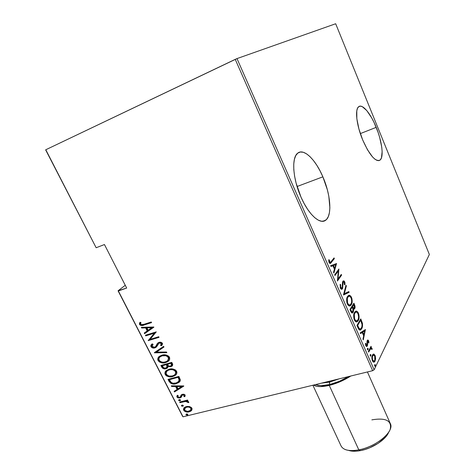 <?xml version="1.0" encoding="UTF-8"?>
<svg xmlns="http://www.w3.org/2000/svg" width="475" height="475" viewBox="0 0 475 475"><rect width="100%" height="100%" fill="white"/><g stroke="black" fill="none" stroke-linecap="round" stroke-linejoin="round"><path stroke-width="0.71" d="M376.212 127.347C382.108 141.597 384.037 157.439 379.964 160.152C375.315 161.951 369.556 155.2 362.674 139.905L367.508 149.803L372.602 157.011L374.989 159.244L377.138 160.449L378.973 160.609L380.428 159.731L381.455 157.86L382.137 151.543L381.775 147.345L379.733 137.643L378.13 132.477L374.045 122.425L371.699 117.889L366.813 110.616L362.253 106.643L360.311 106.139L358.714 106.685L357.515 108.276L356.784 110.877L356.838 118.691L358.904 128.927L362.674 139.905C356.553 125.353 354.724 109.345 358.661 106.721C362.389 103.455 370.702 113.537 376.212 127.347L360.323 133.6L376.212 127.347M322.869 176.831C330.731 194.714 332.304 215.775 325.63 220.252C320.019 224.859 308.548 214.593 301.002 197.119L304.172 203.603L307.646 209.362L311.273 214.16L314.895 217.817L318.369 220.198L321.557 221.249L324.342 220.952L326.628 219.349L328.338 216.535L329.43 212.64L329.87 207.818L328.807 196.169L327.352 189.757L322.869 176.831L319.99 170.763L316.807 165.241L313.423 160.467L309.967 156.613L306.547 153.841L303.305 152.273L300.354 152.006L297.825 153.075L295.818 155.473L294.441 159.137L293.758 163.934L293.805 169.688L294.595 176.166L296.103 183.095L301.002 197.119C292.754 178.832 291.377 157.528 297.706 153.164C303.81 147.957 315.667 159.677 322.869 176.831L297.071 186.509L322.869 176.831M125.263 285.291L118.061 290.789L182.632 416.421L118.352 290.949L126.677 288.058L104.452 244.536L96.152 247.742L45.796 149.75L235.232 59.363L372.643 370.696L183.035 416.818L372.643 370.696L374.134 369.776L236.989 58.591L335.677 23.75L429.358 254.475L374.134 369.776L429.358 254.475L335.677 23.75L236.989 58.591L374.134 369.776L372.643 370.696L235.232 59.363L236.989 58.591L45.796 149.75L96.152 247.742L104.452 244.536L126.677 288.058L118.061 290.789L125.263 285.291M373.683 354.053L372.976 354.32L372.222 355.549L371.931 359.041L373.071 361.831L373.748 362.164L374.579 361.825L375.571 359.266L375.351 356.173L374.015 354.124L373.166 354.184L373.683 354.053L372.424 355.086C371.682 356.309 371.682 358.215 372.418 360.804C373.118 362.081 373.754 362.49 374.312 362.033L375.066 361.113L375.624 358.465L375.078 355.413L373.683 354.053M368.38 351.423L368.677 352.1L370.755 348.555L371.313 348.508L371.765 349.404L372.21 349.244L371.723 347.955L370.916 347.73L371.296 346.982L371.005 346.317L368.38 351.423L368.677 352.1L370.791 348.531L371.765 349.404L372.21 349.244L372.008 348.407L370.916 347.73L371.296 346.982L371.005 346.317L368.38 351.423M368.618 340.676L367.834 339.969L367.163 340.694L366.837 345.527L366.231 345.307L365.863 343.348L365.412 343.354L365.667 345.426L366.457 346.501L367.181 346.18L367.561 345.218L367.519 341.264L368.184 341.086L368.475 342.867L368.909 342.914L368.719 340.961L367.846 340.896L368.618 340.676L367.632 340.035L367.264 340.48L366.801 345.551L366.106 345.076L365.863 343.348L365.412 343.354L365.786 345.723L366.908 346.447L367.603 344.903L367.573 341.133L368.285 341.27L368.475 342.867L368.909 342.914L368.618 340.676M358.043 327.928L359.106 329.697L360.151 330.072L361.35 329.211L362.3 327.156L362.455 323.433L360.757 318.879L356.957 325.458L358.043 327.928C359.011 329.917 359.89 330.564 360.673 329.876L361.671 328.706C362.467 327.619 362.71 325.779 362.407 323.19L360.757 318.879L356.957 325.458L358.043 327.928M349.944 309.516L351.53 312.687L352.171 313.013L352.931 312.645L353.548 311.107L353.436 309.148L354.136 309.213L354.938 308.02L355.051 306.304L354.54 304.677L353.881 303.175L349.944 309.516L350.888 311.671C351.548 312.912 352.141 313.316 352.664 312.883L353.127 312.372L353.436 309.148L354.653 308.685C355.258 307.883 355.217 306.553 354.54 304.677L353.881 303.175L349.944 309.516M343.473 294.815L349.137 292.327L348.804 291.573L344.31 293.71L346.358 285.986L346.026 285.226L343.55 294.993L349.137 292.327L348.804 291.573L344.31 293.71L346.358 285.986L346.026 285.226L343.473 294.815M334.988 275.524L338.337 270.922L337.41 281.034L341.602 275.126L341.299 274.425L337.998 279.057L338.918 268.993L334.673 274.811L334.988 275.524L338.337 270.922L337.41 281.034L341.602 275.126L341.299 274.425L337.998 279.057L338.918 268.993L334.673 274.811L334.988 275.524M331.188 261.63L329.941 262.438L329.223 259.795L328.688 259.795L329.145 262.639L329.816 263.417L330.475 263.417L334.376 258.608L334.062 257.901L330.475 262.414L329.543 261.933L329.223 259.795L328.688 259.795L329.062 262.467L330.547 263.376L334.376 258.608L334.062 257.901L331.188 261.63M336.537 263.542L330.659 265.691L331.004 266.475L332.91 265.774L334.43 269.236L333.545 272.252L333.889 273.03L336.537 263.542L330.659 265.691L331.004 266.475L332.91 265.774L334.43 269.236L333.545 272.252L333.889 273.03L336.537 263.542M340.338 288.087L341.555 289.257L342.653 288.426L342.938 282.803L343.413 281.717L344.167 282.162L344.375 284.584L344.915 284.869L344.951 282.661L344.173 281.016L343.241 280.885L342.617 281.806L342.487 286.864L342.048 288.171L341.371 288.248L340.771 287.47L340.688 284.679L340.171 284.299L340.338 288.087C341.008 289.216 341.596 289.56 342.107 289.121L342.481 288.735L343.217 281.913L344.233 282.304L344.375 284.584L344.915 284.869L344.69 281.782L343.229 280.891L342.463 282.589L342.178 288.022L340.771 287.47L340.688 284.679L340.171 284.299L340.338 288.087M347.575 296.459L346.655 299.363L346.892 302.729L348.169 305.3L349.826 305.93L350.9 305.241L351.821 303.513L352.195 300.835L351.898 298.49L350.93 296.323L349.778 295.391L348.769 295.402L347.575 296.459C346.423 297.867 346.334 300.36 347.308 303.935C348.466 305.888 349.487 306.476 350.372 305.71L351.251 304.76C352.391 303.323 352.468 300.835 351.476 297.297C350.307 295.343 349.279 294.779 348.395 295.592L347.575 296.459M354.564 312.384L353.685 315.353L353.934 318.743L355.199 321.278L356.82 321.842L357.859 321.1L358.75 319.313L359.094 316.588L358.791 314.242L357.835 312.093L356.701 311.202L355.722 311.262L354.564 312.384C353.447 313.856 353.376 316.374 354.356 319.942C355.454 321.812 356.422 322.383 357.271 321.646L358.197 320.595C359.302 319.093 359.361 316.582 358.376 313.049C357.271 311.19 356.298 310.638 355.46 311.404L354.564 312.384M365.423 329.537L360.204 332.85L360.537 333.593L362.223 332.518L363.678 335.831L362.965 339.12L363.292 339.863L365.423 329.537L360.204 332.85L360.537 333.593L362.223 332.518L363.678 335.831L362.965 339.12L363.292 339.863L365.423 329.537M367.519 348.383L367.442 349.457L367.858 349.956L368.184 348.668L367.941 348.223L367.519 348.383L367.513 349.647L367.953 349.927L368.119 348.478L367.519 348.383M370.268 354.641L370.197 355.722L370.613 356.214L370.933 354.914L370.69 354.469L370.268 354.641L370.268 355.912L370.702 356.185L370.862 354.724L370.268 354.641M374.704 364.729L375.048 366.302L375.357 364.984L375.119 364.545L374.704 364.729L374.71 366.005L375.125 366.278L375.292 364.794L374.704 364.729M45.642 149.886L96.152 247.742L45.642 149.886M189.567 406.547L187.132 406.404L185.137 407.01L183.878 408.031L183.427 409.509L184.128 410.875L185.802 411.807L188.427 411.997L190.475 411.35L191.746 410.24L192.108 408.827L191.473 407.586L189.567 406.547L186.384 406.547L184.389 407.503L183.659 410.222C185.268 411.95 187.079 412.496 189.098 411.867L191.573 410.465L191.888 408.185L189.567 406.547M179.633 402.064L179.942 402.652L185.98 401.399L187.186 401.66L187.72 402.479L188.741 402.604L188.795 402.289L188.326 401.5L186.711 400.936L187.886 400.639L187.583 400.039L179.633 402.064L179.942 402.652L185.393 401.411L188.741 402.604L188.717 401.951L186.711 400.936L187.886 400.639L187.583 400.039L179.633 402.064M185.208 395.069L183.884 394.208L182.127 394.369L181.106 395.075L180.28 396.993L179.17 397.421L178.012 396.981L177.775 396.399L178.167 395.509L177.223 395.289L176.801 396.785L177.941 397.878L179.96 397.949L181.183 397.266L182.43 394.998L184.098 395.129L183.867 396.471L184.763 396.714L185.208 395.069L182.436 394.274L181.331 394.826L180.28 396.993L179.615 397.367L177.864 396.767L178.167 395.509L177.223 395.289L176.902 397.035L179.96 397.949L181.064 397.391L182.269 395.111L182.78 394.862L184.223 395.301L183.867 396.471L184.763 396.714L185.208 395.069M169.112 381.532L170.964 383.468L174.776 383.942L178.873 382.488L180.067 381.211L180.352 379.863L178.903 376.402L168.007 379.371L169.112 381.532L169.474 381.14L168.5 379.234L169.474 381.14L169.112 381.532C171.137 383.99 173.506 384.702 176.225 383.657L179.027 382.375L180.363 380.154L178.903 376.402L168.007 379.371L169.112 381.532M160.882 365.465L162.688 368.303L164.415 368.867L166.054 368.695L167.479 367.965L168.126 366.522L170.531 366.736L172.473 365.685L172.734 364.426L171.772 362.372L160.882 365.465L161.844 367.341C163.062 368.802 164.469 369.253 166.054 368.695L167.253 368.137L168.126 366.522L170.846 366.658L172.015 366.106L172.455 363.713L171.772 362.372L160.882 365.465M154.316 352.652L166.85 352.688L166.511 352.017L156.441 352.112L163.976 347.029L163.632 346.352L154.393 352.806L166.85 352.688L166.511 352.017L156.441 352.112L163.976 347.029L163.632 346.352L154.316 352.652M145.712 335.861L154.256 333.224L148.164 340.652L159.054 337.339L158.733 336.716L150.142 339.34L156.275 331.877L145.392 335.237L145.712 335.861L146.098 335.504L145.884 335.089L146.098 335.504L145.712 335.861L154.256 333.224L148.164 340.652L159.054 337.339L158.733 336.716L150.142 339.34L156.275 331.877L145.392 335.237L145.712 335.861M143.996 324.294L141.253 324.639L140.6 323.897L140.927 322.436L139.899 322.317L139.383 323.861L139.638 324.621L140.612 325.369L141.888 325.517L151.572 322.62L151.252 321.991L143.996 324.294C142.904 324.936 141.799 324.888 140.683 324.164L140.927 322.436L139.899 322.317L139.549 324.467C141.069 325.713 142.619 325.874 144.204 324.953L151.572 322.62L151.252 321.991L143.996 324.294M153.805 327.02L141.33 327.311L141.681 327.993L145.659 327.898L147.208 330.933L144.252 333.011L144.596 333.688L153.888 327.18L141.33 327.311L141.681 327.993L145.659 327.898L147.208 330.933L144.252 333.011L144.596 333.688L153.805 327.02M155.895 346.364L154.624 347.255L152.077 346.418L153.087 344.322L152.232 343.882C151.127 344.488 150.706 345.438 150.967 346.738L152.321 347.825L154.684 347.938L156.566 346.839L158.994 343.128L160.354 342.944L161.096 343.348L161.352 344.137L160.538 345.355L161.506 345.735L162.563 344.072L162.284 343.11L161.239 342.38L158.573 342.534L157.391 343.455L155.562 346.685L154.262 347.332L153.283 347.29L152.077 346.418L152.261 345.188L153.087 344.322L152.232 343.882L151.341 344.713L150.795 345.818L150.967 346.738L151.893 344.167L151.282 345.046M161.809 355.217L159.351 356.41L158.163 357.728L157.724 359.522L158.175 360.78L159.642 362.116L161.69 362.793L163.715 362.894L166.505 362.247L168.785 360.762L169.706 359.195L169.67 357.693L168.768 356.268L166.796 355.181L164.718 354.843L161.809 355.217L159.606 356.226C158.009 357.147 157.486 358.583 158.038 360.537C160.336 362.888 162.866 363.559 165.609 362.55L167.96 361.475C169.527 360.549 170.026 359.118 169.456 357.182C167.111 354.837 164.558 354.184 161.809 355.217M168.981 369.265L166.517 370.429L165.33 371.717L164.878 373.487L165.484 374.959L166.778 376.058L169.343 376.817L171.819 376.74L174.479 375.862L176.213 374.448L176.938 372.78L176.611 371.26L175.471 369.995L173.44 369.122L170.881 368.938L166.588 370.375C165.11 371.278 164.641 372.649 165.187 374.484C167.479 376.823 169.997 377.506 172.746 376.532L175.287 375.357C176.73 374.448 177.175 373.083 176.611 371.26C174.277 368.933 171.73 368.267 168.981 369.265M183.748 385.932L171.315 385.825L171.653 386.478L175.613 386.513L177.11 389.429L174.123 391.305L174.456 391.952L183.825 386.08L171.315 385.825L171.653 386.478L175.613 386.513L177.11 389.429L174.123 391.305L174.456 391.952L183.748 385.932M179.259 399.641L178.624 400.158L178.766 400.609L180.363 400.556L180.363 399.861L179.562 399.6L178.843 399.843L178.659 400.467L180.292 400.627L180.464 400.003L179.259 399.641M182.067 405.122L181.432 405.632L181.575 406.083L183.172 406.036L183.225 405.412L182.37 405.08L181.64 405.329L181.468 405.941L183.107 406.101L183.273 405.49L182.067 405.122M186.598 413.968L185.963 414.473L186.099 414.918L187.696 414.883L187.756 414.265L186.901 413.927L186.152 414.182L185.998 414.776L187.649 414.93L187.803 414.337L186.598 413.968M142.28 325.173L151.472 322.43L144.596 324.609C143.011 325.529 141.461 325.369 139.941 324.122L139.549 324.467L140.089 322.341L139.941 324.122L141.526 325.155M153.858 327.121L144.596 333.688L144.988 333.337L144.667 332.72L144.988 333.337L153.858 327.121M147.594 330.582L147.208 330.933L147.594 330.582L146.045 327.548L145.659 327.898L146.045 327.548L142.072 327.643L141.681 327.993L141.894 327.299L142.072 327.643L146.045 327.548L147.594 330.582M147.321 327.518L152.119 327.412L148.158 330.267L146.935 327.869L147.321 327.518L146.935 327.869L151.739 327.762L152.119 327.412L147.321 327.518M158.947 337.131L148.164 340.652L154.636 332.868L146.098 335.504L154.636 332.868L148.55 340.296L158.947 337.131M161.055 344.844L161.631 343.229L160.538 345.355L160.912 344.992L161.862 345.367L160.912 344.992L160.538 345.355L161.506 345.735L162.42 343.33C161.381 342.22 160.241 341.905 158.988 342.38L157.528 343.277L155.562 346.685L157.765 343.098M151.246 346.144L152.701 347.463L155.301 347.51C153.852 348.027 152.534 347.647 151.347 346.376L150.967 346.738C152.154 348.015 153.478 348.389 154.921 347.872L156.578 346.827L154.921 347.872L155.883 347.427L158.787 343.247L159.351 342.992L161.257 343.591L161.631 343.229L159.731 342.629L158.781 343.223M151.175 345.456L151.187 345.913M159.048 342.962L159.731 342.629M159.962 342.57L161.47 342.986L161.494 344.304M157.641 343.288L157.017 344.529M156.797 345.01L156.542 345.479M156.406 345.711L156.109 346.127M163.934 346.94L156.441 352.112L163.934 346.94M166.666 352.325L154.773 352.438L154.393 352.806L154.737 352.367L166.666 352.325M168.88 360.65L165.977 362.176C163.234 363.185 160.71 362.514 158.412 360.163L158.038 360.537L158.412 360.163C157.878 358.726 158.098 357.556 159.06 356.66M158.537 357.36L158.175 358.192M158.08 358.969L158.709 360.644M159.089 361.071L161.173 362.211L163.59 362.538L166.428 362.033L168.477 360.994M160.514 356.44L162.135 355.573M162.492 355.46L165.205 355.193M166.197 355.371L167.942 356.232L168.88 357.58M168.963 357.996L168.791 359.147M167.901 360.394L168.714 357.164L168.352 357.538C168.803 359.136 168.393 360.329 167.123 361.101L165.3 361.938C163.044 362.758 160.989 362.176 159.131 360.192C158.668 358.572 159.095 357.378 160.408 356.606L162.123 355.828L160.01 356.921M162.123 355.828C164.38 355.003 166.452 355.573 168.352 357.538L168.714 357.164C166.82 355.199 164.748 354.635 162.498 355.46L162.123 355.828L165.834 355.745L167.788 356.79L168.607 358.607L167.586 360.727L166.024 361.695L163.75 362.211L161.672 362.027L159.683 360.935L158.876 359.367L159.202 357.901L160.14 356.808L162.123 355.828M172.015 366.106L172.526 365.613L170.846 366.658L171.208 366.278L168.488 366.142L168.126 366.522L168.488 366.142L170.572 366.415L172.11 365.904M167.776 367.638L166.422 368.315C164.837 368.873 163.43 368.422 162.213 366.967L161.844 367.341L162.213 366.967L161.375 365.322L162.569 367.496L163.614 368.22L165.894 368.434L167.586 367.787M166.915 364.646L166.707 364.236L166.547 365.02L166.915 364.646L167.455 366.13L167.117 367.116M167.224 365.299L167.402 365.798M162.67 365.382L166.707 364.236L166.339 364.616L167.075 366.338L167.438 365.964L166.464 367.757L165.745 368.089C164.481 368.434 163.489 367.959 162.765 366.658L162.302 365.756L162.67 365.382L166.707 364.236L162.67 365.382M171.487 365.429L171.748 363.767L171.386 364.141L171.748 363.767L171.327 362.93L170.958 363.304L171.386 364.141L171.178 365.756L170.519 366.053C169.314 366.403 168.364 365.958 167.669 364.711L167.823 363.921L171.327 362.93L171.974 364.432L171.505 365.4M167.455 364.295L171.327 362.93L167.455 364.295L170.958 363.304L171.606 365.133L171.077 365.821L169.623 366.154L168.5 365.798L167.455 364.295M166.856 367.359L167.438 365.964M176.136 374.549L173.102 376.147C170.359 377.12 167.841 376.438 165.555 374.104L165.187 374.484L166.096 370.785M165.692 371.337L165.324 372.157M165.229 372.923L165.852 374.579M166.226 375.007L168.304 376.147L170.715 376.485L173.553 376.01L175.607 374.995M167.669 370.441L167.093 370.993M168.275 370.043L169.296 369.603M169.646 369.497L172.366 369.247M172.835 369.318L174.551 369.93L175.75 371.022M175.132 374.318L176.023 371.634M176.106 372.044L175.928 373.178M175.863 371.218C173.981 369.271 171.908 368.695 169.658 369.491L169.296 369.877C171.546 369.075 173.618 369.651 175.501 371.604L175.863 371.218L175.501 371.604C175.946 373.113 175.584 374.247 174.414 375.007L172.437 375.927C170.181 376.717 168.126 376.129 166.286 374.152C165.828 372.632 166.208 371.492 167.426 370.738L169.658 369.491L167.426 370.738M179.793 381.627L176.575 383.266C173.862 384.311 171.499 383.598 169.474 381.14L170.846 382.808L173.601 383.604L177.288 383.052L179.793 381.627M178.677 381.467L176.207 382.975L172.953 383.236L171.036 382.316L169.427 379.668L178.089 377.316L179.111 379.792L178.677 381.467L179.497 379.685L179.14 380.071L179.497 379.685L178.695 377.423L178.339 377.815L178.695 377.423L178.44 376.924L178.089 377.316L179.14 380.071L178.078 382.054L175.916 383.058C174.373 383.622 172.787 383.408 171.143 382.417L169.427 379.668L169.789 379.282L178.44 376.924L169.789 379.282L178.44 376.924L179.396 379.115L179.324 380.582M183.754 385.949L174.456 391.952L174.812 391.56L174.545 391.038L174.812 391.56L183.754 385.949M177.46 389.037L177.11 389.429L177.46 389.037L175.97 386.122L175.613 386.513L175.97 386.122L172.009 386.086L171.653 386.478L171.879 385.831L175.97 386.122L177.46 389.037M177.24 386.128L182.026 386.175L178.066 388.829L176.89 386.525L177.24 386.128L176.89 386.525L181.67 386.567L182.026 386.175L177.24 386.128M184.217 396.067L185.06 396.298L184.211 396.067L183.867 396.471L184.567 394.903L184.223 395.301L184.567 394.903L183.13 394.458L182.341 395.028M177.104 396.132L177.519 397.005L178.713 397.599L181.349 397.047L179.96 397.949L180.31 397.551L177.252 396.631L176.902 397.035L177.27 395.301M180.631 396.595L181.391 394.778L180.779 396.376M182.495 394.82L182.946 394.523M183.303 394.428L184.508 394.814L184.336 395.912M180.506 400.312L179.865 400.829L180.215 400.425L179.01 400.063L178.659 400.467L178.974 399.754L179.586 400.443L180.488 400.324M187.744 400.354L186.711 400.936L187.744 400.354M188.064 402.076L188.783 402.165L187.72 402.479L188.023 401.684L187.678 402.093L188.023 401.684L185.737 401.007L179.942 402.652L180.126 401.933L180.286 402.248L185.517 401.025L187.934 401.547M183.314 405.787L182.673 406.309L183.018 405.899L181.812 405.537L181.468 405.941L181.777 405.234M181.765 405.377L182.388 405.911L183.291 405.798M188.064 411.641L190.154 411.237L191.752 410.228L189.442 411.451C187.417 412.086 185.606 411.534 184.003 409.812L183.659 410.222L184.14 407.74L183.813 408.429M183.76 408.928L184.781 410.738L187.382 411.623M185.292 407.669L187.019 406.731L185.107 407.888M190.796 410.008L191.247 408.013L190.344 410.525L188.789 411.279C187.239 411.754 185.856 411.32 184.632 409.978L185.161 407.877L188.088 406.582L189.81 406.861L191.087 407.752L191.419 408.832L190.879 409.925M186.675 407.14C188.237 406.653 189.65 407.081 190.908 408.423L191.247 408.013C189.988 406.677 188.581 406.25 187.019 406.731L186.675 407.14L188.89 407.099L190.54 407.918L191.081 409.248L190.534 410.335L187.732 411.415L184.989 410.477L184.454 409.432L184.615 408.542L186.675 407.14M187.845 414.616L187.197 415.144L187.542 414.734L186.337 414.366L185.998 414.776L186.295 414.087M186.289 414.206L186.912 414.74L187.815 414.633M148.158 330.267L146.935 327.869L151.739 327.762L148.158 330.267M166.547 365.02L167.04 366.973L165.549 368.137L163.632 367.793L162.302 365.756L166.339 364.616L166.547 365.02M172.437 375.927L169.231 376.081L167.182 375.202L166.03 373.338L166.784 371.313L168.578 370.114L170.846 369.609L172.995 369.817L174.729 370.678L175.667 372.014L175.412 373.902L174.45 374.977L172.437 375.927M178.066 388.829L176.89 386.525L181.67 386.567L178.066 388.829M333.497 258.632L334.376 258.608L333.593 258.857L330.671 262.651L331.455 262.402L329.947 263.477L333.497 258.632M328.688 259.967L329.223 259.795L328.688 259.967M328.777 261.488L329.365 261.303L328.777 261.488M328.932 262.129L329.543 261.933L328.932 262.129M329.49 262.752L330.178 262.509M335.772 263.827L336.615 263.72L335.837 263.969L335.599 264.771L335.772 263.827M334.548 268.333L334.347 269.04L334.548 268.333M332.126 266.024L330.992 266.439L332.126 266.024M332.743 265.828L335.76 264.723L334.715 268.28L334.097 268.476L334.715 268.28L333.515 265.549L332.743 265.828M333.515 265.549L335.76 264.723L332.726 265.798L335.76 264.723L334.715 268.28L333.515 265.549M338.141 270.067L338.046 271.011L338.141 270.067M337.505 279.211L337.998 279.057L337.505 279.211M340.753 275.191L341.602 275.126L340.824 275.363L337.41 280.167L340.753 275.191M337.553 271.166L338.337 270.922L337.553 271.166L334.756 275.001L337.553 271.166M340.064 284.869L340.688 284.679L340.064 284.869M340.171 287.654L340.771 287.47L340.171 287.654M340.587 288.485L341.65 288.337M343.051 281.046L343.395 281.253M344.054 281.972L344.69 281.782L344.054 281.972M343.027 281.966L342.629 281.954M342.534 282.114L343.217 281.913L342.534 282.114M342.439 283.349L342.914 283.207L342.439 283.349M342.493 285.03L342.98 284.881L342.493 285.03M342.03 288.194L341.691 288.972L342.481 288.735L341.466 289.245L342.03 288.194M345.776 286.158L346.358 285.986L345.776 286.158M343.722 293.882L344.31 293.71L343.722 293.882M348.08 291.923L348.359 292.558L349.137 292.327L343.502 294.874L348.359 292.558L348.08 291.923M348.484 295.539L350.295 296.756L348.484 295.539M350.847 297.481L351.476 297.297L350.847 297.481M350.894 304.148L350.467 304.986L351.251 304.76L349.558 305.953L350.894 304.148M348.787 305.247L347.712 304.707L349.547 305.015M348.478 296.477L347.112 297.362L348.08 296.531M351.09 297.962C351.904 300.853 351.856 302.89 350.948 304.065L350.253 304.813C349.517 305.437 348.674 304.92 347.712 303.252L347.106 303.43L347.712 303.252C346.898 300.348 346.958 298.312 347.878 297.154L347.106 297.386L348.531 296.459C349.273 295.824 350.122 296.323 351.09 297.962L351.613 299.921L351.565 302.415L350.657 304.457L349.357 304.992L348.407 304.38L347.528 302.777L347.326 298.46L348.169 296.774L349.262 296.246L350.164 296.637L351.09 297.962M353.37 304L353.614 304.552L353.37 304M353.94 304.849L354.54 304.677L353.94 304.849M353.632 309.225L354.16 308.228L353.875 308.904L354.653 308.685L353.614 309.243M352.955 309.284L353.436 309.148L352.955 309.284M352.646 311.903L352.343 312.592L353.127 312.372L352.028 312.989L352.646 311.903L351.933 311.921L351.108 310.585L350.491 310.757L351.108 310.585L350.657 309.552L350.033 309.73L350.657 309.552L352.129 307.177L352.925 309.166L352.824 311.677L352.557 311.962L351.108 310.585L350.657 309.552L352.129 307.177L351.352 307.396L352.129 307.177L352.925 309.166L353.103 310.686L352.646 311.897M351.648 312.241L352.272 312.045M349.98 309.605L351.352 307.396L349.98 309.605M352.854 308.548L353.822 308.37M351.963 307.224L351.755 306.749L353.008 304.73L353.786 304.505L354.344 308.008L354.071 308.299L352.741 306.992L351.963 307.224M352.741 306.992L352.533 306.523L351.755 306.749L351.957 307.218L352.741 306.992L352.533 306.523L353.786 304.505L353.008 304.73L351.755 306.749L352.533 306.523L353.786 304.505L354.534 306.452L354.445 307.818L353.632 308.328L352.741 306.992M355.526 311.363L357.236 312.58L355.526 311.363M357.74 313.227L358.376 313.049L357.74 313.227M357.746 320.15L357.414 320.815L358.197 320.595L356.464 321.878L357.746 320.15M355.573 321.136L354.706 320.631L356.476 320.928M355.425 312.312L354.19 313.132L355.033 312.39M358.002 313.738C358.815 316.623 358.779 318.678 357.895 319.912L357.152 320.744C356.452 321.332 355.644 320.827 354.742 319.236L354.142 319.402L354.742 319.236C353.928 316.338 353.97 314.284 354.867 313.072L354.13 313.28L355.573 312.289C356.28 311.695 357.087 312.176 358.002 313.738L358.601 316.754L358.34 318.862L357.622 320.316L356.351 320.916L355.425 320.34L354.558 318.761L354.332 314.414L355.146 312.675L356.202 312.093L357.087 312.443L358.002 313.738M360.258 319.734L360.495 320.269L360.258 319.734M360.852 320.631L361.451 320.465L360.852 320.631M361.861 323.338L362.407 323.19L361.861 323.338M361.178 328.338L360.887 328.92L361.671 328.706L360.887 328.92L359.896 330.077L361.178 328.338L360.46 328.997L359.165 328.51L358.423 328.712L359.165 328.51L358.061 326.384L357.438 326.551L358.061 326.384L357.651 325.458L360.668 320.221L359.89 320.435L356.968 325.494L359.89 320.435L360.668 320.221L361.879 323.404C362.205 325.589 362.033 327.127 361.374 328.023L360.608 328.92L359.165 328.51L357.651 325.458L357.028 325.63L357.651 325.458L360.668 320.221L362.063 324.573L361.879 326.741L361.172 328.344M359.284 329.282L358.5 328.86L360.062 329.068M364.907 329.864L365.495 329.703L364.907 329.864M364.699 329.994L364.485 330.974L364.699 329.994M363.642 334.857L363.512 335.445L363.642 334.857M361.439 332.726L360.436 333.367L361.439 332.726M362.057 332.559L364.753 330.903L363.909 334.786L363.292 334.952L363.909 334.786L362.763 332.173L362.057 332.559M362.763 332.173L364.753 330.903L361.98 332.381L364.753 330.903L363.909 334.786L362.763 332.173M367.098 341.098L367.745 340.931M367.003 341.282L367.573 341.133L367.003 341.282M366.955 341.905L367.418 341.786L366.955 341.905M367.056 343.259L367.513 343.14L367.056 343.259M367.11 345.034L367.603 344.903L367.11 345.034M366.742 345.574L366.528 346.168L367.312 345.966L366.344 346.453L366.742 345.574M365.406 343.473L365.863 343.348L365.406 343.473M365.602 345.206L366.106 345.076L365.602 345.206M365.833 345.794L366.635 345.592M367.401 340.266L367.84 340.884L367.401 340.266M367.424 348.656L368.119 348.478L367.424 348.656M367.395 348.852L367.448 349.475L367.395 348.852M367.644 349.861L368.113 349.737L367.644 349.861M370.559 347.172L371.296 346.982L370.559 347.172M370.179 347.92L370.916 347.73L370.179 347.92L371.147 348.448L370.179 347.92M371.391 348.567L372.008 348.407L371.391 348.567M371.759 349.363L372.21 349.244L371.759 349.363M370.553 348.721L369.39 349.452L370.233 348.644M368.826 350.556L369.562 350.366L368.826 350.556M370.179 354.896L370.862 354.724L370.179 354.896M370.15 355.122L370.197 355.71L370.15 355.122M370.387 356.108L370.862 355.989L370.387 356.108M373.041 354.267L374.033 355.092L373.041 354.267M374.502 355.555L375.078 355.413L374.502 355.555M375.185 358.572L375.624 358.465L375.185 358.572M373.795 362.021L374.442 360.941L374.288 361.309L375.066 361.113L374.288 361.309L373.647 362.152M372.798 355.187L372.477 355.294M373.077 355.217L374.003 355.08L374.763 356.042L374.775 360.448L374.199 361.137L372.738 360.151L372.216 360.282L372.738 360.151C372.157 358.168 372.151 356.701 372.715 355.763L372.109 355.912L373.267 355.086L374.828 356.197L375.179 358.643L374.597 360.751L373.92 361.232L373.338 361.036L372.507 359.498L372.353 357.016L373.095 355.217M374.627 364.96L375.292 364.794L374.627 364.96M374.591 365.239L374.627 365.762L374.591 365.239M374.817 366.189L375.298 366.071L374.817 366.189M118.352 290.949L183.035 416.818L118.352 290.949M352.854 308.94L353.804 308.162M371.848 419.853C385.86 417.537 391.988 420.666 390.224 429.246C387.553 437.255 372.198 447.444 358.815 449.872L360.567 450.603C372.495 448.442 386.163 439.417 388.692 432.197L387.232 434.934L384.928 437.79L378.219 443.312L369.627 447.836L365.061 449.475L360.567 450.603L358.815 449.872C376.289 446.832 394.689 431.169 390.349 423.658L367.43 371.967M321.32 383.183L329.561 382.102L329.181 381.271L329.757 384.507C324.633 385.967 319.918 385.985 315.614 384.572L318.167 385.385L321.433 385.641L329.757 384.507L329.561 382.102L339.12 378.854M329.258 385.397L358.815 449.872L329.258 385.397C321.824 387.089 316.588 386.983 313.542 385.077L316.884 386.323L320.37 386.603L329.258 385.397L339.477 381.995L350.811 376.01C344.019 380.362 336.834 383.491 329.258 385.397M312.894 385.231L341.092 446.007C343.407 450.199 349.315 451.488 358.815 449.872C353.258 450.923 348.781 450.828 345.378 449.588M348.644 376.538L339.322 381.318L329.757 384.507C334.566 383.586 340.866 380.926 348.644 376.538M349.315 450.615L352.533 451.179L356.333 451.179L360.567 450.603C355.656 451.529 351.666 451.452 348.603 450.383M378.581 160.669L379.964 160.152M322.626 221.297L325.63 220.252M158.787 343.247L159.161 342.885M155.883 347.427L156.263 347.065M167.96 361.475L168.328 361.101M160.408 356.606L160.782 356.238M167.253 368.137L167.622 367.763M175.287 375.357L175.643 374.971M179.027 382.375L179.384 381.983M182.269 395.111L182.62 394.707M180.969 397.474L181.313 397.07M191.188 410.851L191.526 410.442M185.161 407.877L185.505 407.467M330.547 263.376L330.131 263.506M343.383 281.734L342.606 281.972M342.107 289.121L341.638 289.263M350.372 305.71L349.588 305.936M348.531 296.459L347.753 296.691M354.213 309.166L353.81 309.284M352.664 312.883L352.201 313.013M357.271 321.646L356.482 321.866M355.573 312.289L354.789 312.508M360.673 329.876L359.907 330.077M366.908 346.447L366.605 346.524M370.791 348.531L370.013 348.733M374.312 362.033L373.777 362.164M373.801 361.238L373.415 361.332M373.267 355.086L372.489 355.282"/></g></svg>
